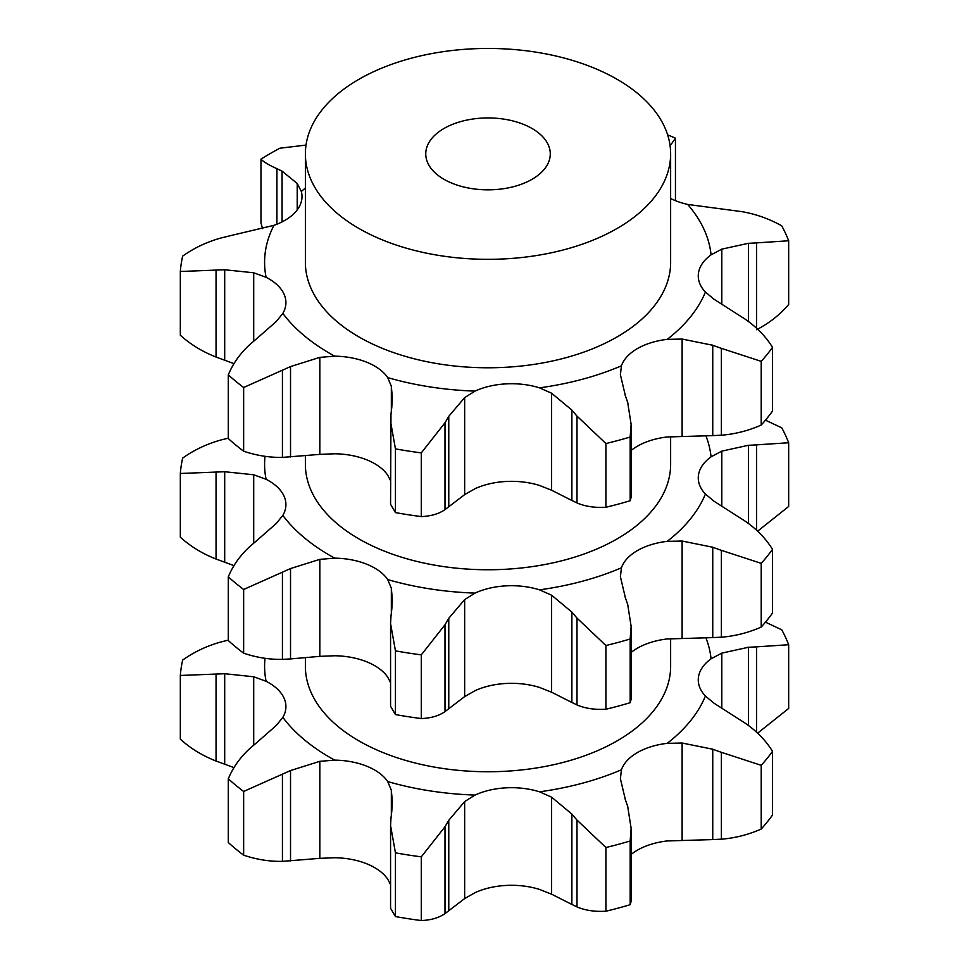 <?xml version="1.0" encoding="UTF-8"?>
<svg xmlns="http://www.w3.org/2000/svg" width="969" height="969" viewBox="0 0 969 969"><rect width="100%" height="100%" fill="white"/><g stroke="black" fill="none" stroke-linecap="round" stroke-linejoin="round"><path stroke-width="1.45" d="M761.21 829.04L761.21 765.328L721.384 752.319L721.384 839.19C735.096 838.076 748.371 834.697 761.21 829.04A307.972 177.811 0 0 0 772.523 815.038L772.523 751.326C765.716 740.377 756.559 730.953 745.028 723.056L714.189 703.324L705.408 696.045A58.431 33.733 180 0 1 698.261 679.875A58.431 33.733 180 0 1 698.492 676.931A58.431 33.733 180 0 1 711.052 658.811A223.427 128.986 0 0 0 705.892 637.759M711.888 839.614L722.244 839.13M722.244 752.659L711.888 748.928M761.21 765.328A307.972 177.811 0 0 0 772.523 751.326M631.134 854.44A58.431 33.733 0 0 1 637.408 850.164A58.431 33.733 0 0 1 667.217 840.947L712.748 839.59L712.748 749.219L682.128 743.029L667.217 743.344A223.427 128.986 0 0 0 705.408 696.045M625.368 799.667L620.39 778.676L621.444 769.761A58.431 33.733 180 0 1 637.408 752.562A58.431 33.733 180 0 1 667.217 743.344M228.296 640.134L220.932 641.975C206.833 645.911 194.079 651.943 182.656 660.071A307.972 177.811 0 0 0 180.331 675.466L224.699 673.721L253.708 676.762L266.1 681.292A58.431 33.733 180 0 1 283.929 697.874A58.431 33.733 180 0 1 285.916 706.607A58.431 33.733 180 0 1 282.851 717.387A223.427 128.986 0 0 0 330.029 757.516A223.427 128.986 0 0 0 334.693 760.132A58.431 33.733 180 0 1 366.827 766.225A58.431 33.733 180 0 1 387.721 781.571A223.427 128.986 0 0 0 475.028 795.077A58.431 33.733 180 0 1 506.424 787.821A58.431 33.733 180 0 1 539.515 791.818A223.427 128.986 0 0 0 621.444 769.761M305.38 658.108L305.38 666.309A182.632 105.439 0 0 0 358.869 740.861A182.632 105.439 0 0 0 557.902 763.717A182.632 105.439 0 0 0 670.633 666.309L670.633 638.607M551.615 894.193L551.615 797.184L571.88 814.069L571.88 904.44L551.615 894.193L539.515 889.421A58.431 33.733 0 0 0 506.424 885.424A58.431 33.733 0 0 0 475.028 892.679L464.648 898.59L464.648 801.581L475.028 795.077M390.568 884.636L387.721 879.174A58.431 33.733 0 0 0 366.827 863.827A58.431 33.733 0 0 0 334.693 857.735L319.831 858.34L319.831 761.331L334.693 760.132M391.767 811.477L392.36 801.751L391.343 790.244L387.721 781.571M464.648 898.59L445.001 913.597L445.001 826.727L421.297 856.838A307.972 177.811 0 0 1 395.449 852.841L390.568 825.576L390.967 818.369M445.001 826.727L448.768 820.295L464.648 801.581M390.882 819.084L391.839 810.799M551.615 797.184L539.515 791.818M631.134 828.386L630.165 840.983A307.972 177.811 0 0 1 605.916 847.512L576.991 820.065L576.991 906.923C585.215 910.424 594.857 911.865 605.916 911.223A307.972 177.811 0 0 0 630.165 904.695L631.134 901.279L631.134 828.386L627.694 806.414M627.924 807.104L625.126 799.013M577.512 820.682L571.371 813.488M748.456 725.454L748.456 647.268L721.808 653.118L711.052 658.811M765.462 622.146L781.753 629.814A307.972 177.811 0 0 1 788.669 644.736L756.571 646.844L756.571 732.152M757.383 646.82L747.644 647.328M253.708 745.125L253.708 676.762M256.688 742.642L276.298 725.442L282.851 717.387M250.341 748.044C240.421 757.019 233.069 767.278 228.296 778.81A307.972 177.811 0 0 0 243.643 791.467L290.53 770.549L319.831 761.331M249.711 748.601L257.318 742.121M571.371 904.174L577.512 907.154M757.649 733.158L788.669 708.448L788.669 644.736M445.001 913.597C438.909 917.825 431.011 920.138 421.297 920.55A307.972 177.811 0 0 1 395.449 916.553L390.568 908.28L390.568 825.576M319.831 858.34L282.427 861.356C269.552 861.598 256.615 859.539 243.643 855.179A307.972 177.811 0 0 1 228.296 842.521L228.296 778.81M234.013 767.618L216.051 761.016C202.412 755.675 190.505 748.395 180.331 739.177L180.331 675.466M290.53 860.92L290.53 770.549M395.449 852.841L395.449 916.553M448.768 910.666L448.768 820.295M421.297 856.838L421.297 920.55M605.916 847.512L605.916 911.223M630.165 840.983L630.165 904.695M224.699 764.093L224.699 673.721M216.051 761.016L216.051 674.145M243.643 791.467L243.643 855.179M282.427 861.356L282.427 774.497M631.134 652.452A58.431 33.733 180 0 1 637.408 648.176A58.431 33.733 180 0 1 667.217 638.959L712.748 637.614L712.748 547.243L682.128 541.053L667.217 541.356A223.427 128.986 0 0 0 705.408 494.057A58.431 33.733 180 0 1 698.261 477.887A58.431 33.733 180 0 1 698.492 474.955A58.431 33.733 180 0 1 711.052 456.835A223.427 128.986 0 0 0 705.892 435.784M445.001 711.609L445.001 624.751L421.297 654.85A307.972 177.811 0 0 1 395.449 650.853L390.568 623.588L390.568 706.292L395.449 714.565A307.972 177.811 0 0 0 421.297 718.562C431.011 718.15 438.909 715.837 445.001 711.609L464.648 696.602L475.028 690.703A58.431 33.733 180 0 1 506.424 683.448A58.431 33.733 180 0 1 539.515 687.445L551.615 692.217L571.88 702.464L571.88 612.093L551.615 595.208L539.515 589.842A223.427 128.986 0 0 0 621.444 567.786A58.431 33.733 180 0 1 637.408 550.574A58.431 33.733 180 0 1 667.217 541.356M319.831 656.352L290.53 658.932L290.53 568.561L319.831 559.355L319.831 656.352L334.693 655.759A58.431 33.733 180 0 1 366.827 661.851A58.431 33.733 180 0 1 387.721 677.186L390.568 682.648M443.984 179.301A62.258 35.95 0 0 0 511.838 187.102A62.258 35.95 0 0 0 550.271 153.889A62.258 35.95 0 0 0 488.013 117.939A62.258 35.95 0 0 0 425.754 153.889A62.258 35.95 0 0 0 443.984 179.301M319.831 559.355L334.693 558.156A58.431 33.733 180 0 1 366.827 564.249A58.431 33.733 180 0 1 387.721 579.583A223.427 128.986 0 0 0 475.028 593.101A58.431 33.733 180 0 1 506.424 585.845A58.431 33.733 180 0 1 539.515 589.842M391.767 609.489L392.36 599.763L391.343 588.256L387.721 579.583M464.648 696.602L464.648 599.593L475.028 593.101M631.134 626.398L631.134 699.291L630.165 702.707A307.972 177.811 0 0 1 605.916 709.235C594.857 709.877 585.215 708.448 576.991 704.947L576.991 618.077L605.916 645.524A307.972 177.811 0 0 0 630.165 638.995L631.134 626.398L627.694 604.426M571.371 702.198L577.512 705.166M625.368 597.691L620.39 576.688L621.444 567.786M772.523 549.338A307.972 177.811 0 0 1 761.21 563.34L721.384 550.344L721.384 637.202C735.096 636.1 748.371 632.709 761.21 627.052A307.972 177.811 0 0 0 772.523 613.05L772.523 549.338C765.716 538.389 756.559 528.965 745.028 521.068L714.189 501.336L705.408 494.057M711.888 637.626L722.244 637.142M748.456 523.466L748.456 445.28L721.808 451.13L711.052 456.835M757.649 531.169L788.669 506.46L788.669 442.748L756.571 444.856L756.571 530.164M234.013 565.63L216.051 559.028C202.412 553.687 190.505 546.407 180.331 537.189L180.331 473.478L224.699 471.733L253.708 474.774L266.1 479.304A58.431 33.733 180 0 1 283.929 495.898A58.431 33.733 180 0 1 285.916 504.619A58.431 33.733 180 0 1 282.851 515.399A223.427 128.986 0 0 0 330.029 555.528A223.427 128.986 0 0 0 334.693 558.156M253.708 543.149L253.708 474.774M256.688 540.654L276.298 523.454L282.851 515.399M290.53 658.932L282.427 659.38C269.552 659.61 256.615 657.551 243.643 653.203A307.972 177.811 0 0 1 228.296 640.545L228.296 576.834A307.972 177.811 0 0 0 243.643 589.479L290.53 568.561M358.869 228.442A182.632 105.439 0 0 0 557.902 251.298A182.632 105.439 0 0 0 670.633 153.889A182.632 105.439 0 0 0 488.013 48.45A182.632 105.439 0 0 0 305.38 153.889A182.632 105.439 0 0 0 358.869 228.442M249.711 546.613L257.318 540.133M228.296 576.834C233.069 565.29 240.421 555.031 250.341 546.056M305.38 456.12L305.38 464.321A182.632 105.439 0 0 0 358.869 538.873A182.632 105.439 0 0 0 557.902 561.729A182.632 105.439 0 0 0 670.633 464.321L670.633 436.631M390.568 623.588L390.967 616.393M445.001 624.751L448.768 618.307L464.648 599.593M390.882 617.096L391.839 608.823M395.449 650.853L395.449 714.565M421.297 654.85L421.297 718.562M448.768 708.678L448.768 618.307M627.924 605.128L625.126 597.037M577.512 618.694L571.371 611.512M605.916 645.524L605.916 709.235M630.165 638.995L630.165 702.707M722.244 550.671L711.888 546.952M761.21 563.34L761.21 627.052M788.669 442.748A307.972 177.811 0 0 0 781.753 427.826L765.462 420.171M757.383 444.844L747.644 445.34M228.296 438.145L220.932 439.987C206.833 443.923 194.079 449.955 182.656 458.083A307.972 177.811 0 0 0 180.331 473.478M216.051 559.028L216.051 472.169M224.699 562.105L224.699 471.733M243.643 589.479L243.643 653.203M282.427 659.38L282.427 572.509M670.633 153.889L670.633 262.333A182.632 105.439 180 0 1 557.902 359.753A182.632 105.439 180 0 1 358.869 336.897A182.632 105.439 180 0 1 305.38 262.333L305.38 153.889M631.134 450.476A58.431 33.733 180 0 1 637.408 446.2A58.431 33.733 180 0 1 667.217 436.971L712.748 435.626L712.748 345.255L682.128 339.065L667.217 339.368A58.431 33.733 0 0 0 637.408 348.586A58.431 33.733 0 0 0 621.444 365.797L620.39 374.7L625.368 395.703M464.648 494.626L475.028 488.715A58.431 33.733 180 0 1 506.424 481.46A58.431 33.733 180 0 1 539.515 485.457L551.615 490.229L571.88 500.476L571.88 410.105L551.615 393.22L539.515 387.854A58.431 33.733 0 0 0 506.424 383.857A58.431 33.733 0 0 0 475.028 391.113L464.648 397.617L464.648 494.626L445.001 509.621C438.909 513.849 431.011 516.174 421.297 516.586A307.972 177.811 0 0 1 395.449 512.589L390.568 504.304L390.967 414.405M391.767 407.501L392.36 397.787L391.343 386.28L387.721 377.607A58.431 33.733 0 0 0 366.827 362.261A58.431 33.733 0 0 0 334.693 356.168L319.831 357.367L319.831 454.376L334.693 453.771A58.431 33.733 180 0 1 366.827 459.863A58.431 33.733 180 0 1 387.721 475.21L390.568 480.66M256.688 338.666L276.298 321.478L282.851 313.423A58.431 33.733 0 0 0 285.916 302.643A58.431 33.733 0 0 0 283.929 293.91A58.431 33.733 0 0 0 266.1 277.316L253.708 272.786L253.708 341.161M229.847 235.806L273.973 225.329A58.431 33.733 0 0 0 296.526 210.782A58.431 33.733 0 0 0 302.001 196.525A58.431 33.733 0 0 0 301.335 191.462L297.217 183.468L282.076 171.15L276.928 168.679C268.897 165.093 263.592 161.908 260.976 159.134L260.976 222.846L262.526 228.648M670.633 198.5A58.431 33.733 0 0 0 687.663 204.435L742.097 211.678C756.208 214.185 769.434 218.909 781.753 225.85A307.972 177.811 0 0 1 788.669 240.772L756.571 242.88L756.571 328.176M748.456 321.49L748.456 243.292L721.808 249.142L711.052 254.847A58.431 33.733 0 0 0 698.492 272.967A58.431 33.733 0 0 0 698.261 275.911A58.431 33.733 0 0 0 705.408 292.081L714.189 299.36L745.028 319.08C756.559 326.977 765.716 336.4 772.523 347.35L772.523 411.074A307.972 177.811 0 0 1 761.21 425.064C748.371 430.733 735.096 434.112 721.384 435.214L721.384 348.356L761.21 361.352A307.972 177.811 0 0 0 772.523 347.35M722.244 348.683L711.888 344.964M631.134 424.41L630.165 437.019A307.972 177.811 0 0 1 605.916 443.548L576.991 416.101L576.991 502.959C585.215 506.46 594.857 507.889 605.916 507.259A307.972 177.811 0 0 0 630.165 500.731L631.134 497.303L631.134 424.41L627.694 402.45M627.924 403.14L625.126 395.049M577.512 416.718L571.371 409.524M757.383 242.856L747.644 243.364M445.001 509.621L445.001 422.763L421.297 452.874A307.972 177.811 0 0 1 395.449 448.865L390.568 421.6M445.001 422.763L448.768 416.319L464.648 397.617M390.882 415.107L391.839 406.835M667.629 134.848A307.972 177.811 0 0 1 675.454 138.192L670.1 145.847M250.341 344.068C240.421 353.055 233.069 363.314 228.296 374.846A307.972 177.811 0 0 0 243.643 387.503L290.53 366.585L319.831 357.367M249.711 344.625L257.318 338.145M306.022 145.084L279.908 148.209A307.972 177.811 0 0 0 260.976 159.134M220.932 238.011C206.833 241.935 194.079 247.979 182.656 256.107A307.972 177.811 0 0 0 180.331 271.49L224.699 269.757L253.708 272.786M220.036 238.241L230.731 235.612M297.217 209.885L297.217 183.468M319.831 454.376L282.427 457.392C269.552 457.622 256.615 455.563 243.643 451.215A307.972 177.811 0 0 1 228.296 438.557L228.296 374.846M234.013 363.654L216.051 357.04C202.412 351.711 190.505 344.431 180.331 335.213L180.331 271.49M756.571 329.739C769.362 323.065 780.057 314.646 788.669 304.484L788.669 240.772M711.888 435.65L722.244 435.154M571.371 500.21L577.512 503.19M761.21 361.352L761.21 425.064M605.916 443.548L605.916 507.259M630.165 437.019L630.165 500.731M448.768 506.69L448.768 416.319M395.449 448.865L395.449 512.589M421.297 452.874L421.297 516.586M675.454 138.192L675.454 200.668M290.53 456.956L290.53 366.585M243.643 387.503L243.643 451.215M282.427 457.392L282.427 370.521M224.699 360.129L224.699 269.757M282.076 221.901L282.076 171.15M276.928 224.227L276.928 168.679M216.051 357.04L216.051 270.181M682.128 840.038L682.128 743.029M265.022 658.314A223.427 128.986 0 0 0 266.1 681.292M391.343 815.074L391.343 790.244M721.808 707.77L721.808 653.118M391.343 613.086L391.343 588.256M551.615 692.217L551.615 595.208M682.128 638.062L682.128 541.053M721.808 505.794L721.808 451.13M265.022 456.326A223.427 128.986 0 0 0 266.1 479.304M667.217 339.368A223.427 128.986 0 0 0 705.408 292.081M539.515 387.854A223.427 128.986 0 0 0 621.444 365.797M387.721 377.607A223.427 128.986 0 0 0 475.028 391.113M282.851 313.423A223.427 128.986 0 0 0 330.029 353.552A223.427 128.986 0 0 0 334.693 356.168M273.973 225.329A223.427 128.986 0 0 0 266.1 277.316M305.38 188.034A223.427 128.986 0 0 0 301.335 191.462M711.052 254.847A223.427 128.986 0 0 0 687.663 204.435M682.128 436.074L682.128 339.065M721.808 303.806L721.808 249.142M551.615 490.229L551.615 393.22M391.343 411.11L391.343 386.28"/></g></svg>
